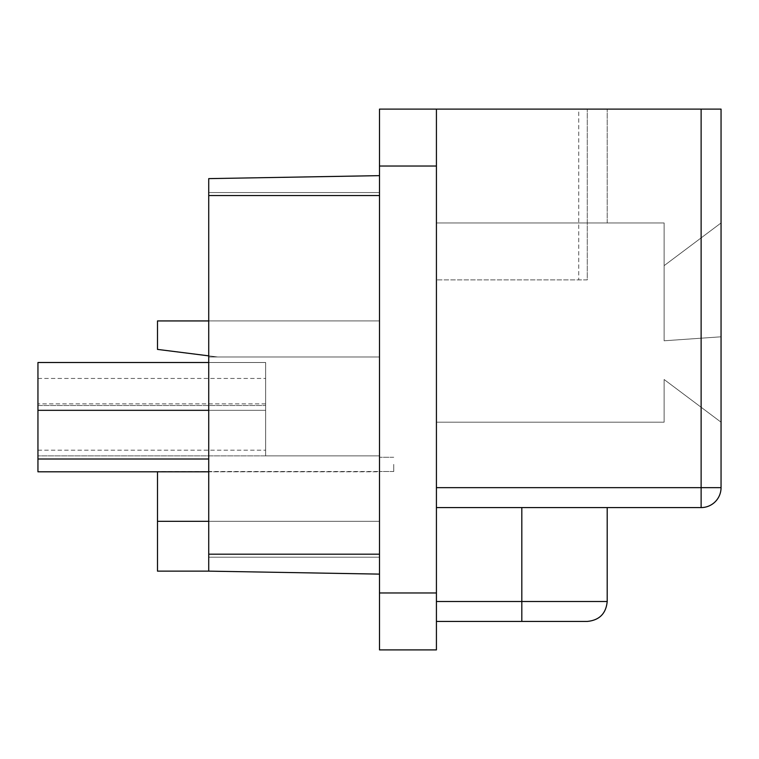<?xml version="1.0" encoding="UTF-8"?>
<svg xmlns="http://www.w3.org/2000/svg" width="759" height="759" viewBox="0 0 759 759"><rect width="100%" height="100%" fill="white"/><g stroke="black" fill="none" stroke-linecap="round" stroke-linejoin="round"><path stroke-width="0.57" stroke-dasharray="3.79 2.85" d="M393.731 464.404L393.731 471.519L393.731 464.404M208.725 355.857L208.725 554.193L208.725 195.566L379.5 195.566L208.725 195.566L379.5 195.566L208.725 195.566L208.725 192.558L379.5 192.558L208.725 192.558L379.5 192.558L379.5 320.934L208.725 320.934L208.725 192.558L379.5 192.558L379.5 320.934L379.5 175.642L379.5 195.566L208.725 195.566L208.725 320.934L157.493 320.934L157.493 349.396L217.662 356.977L157.493 349.396L157.493 320.934L208.725 320.934L208.725 355.857L157.493 349.396L157.493 320.934L379.5 320.934L208.725 320.934L208.725 192.558L208.725 356.977L208.725 178.621L208.725 356.977L379.5 356.977L217.662 356.977L208.725 355.857L217.662 356.977L379.5 356.977L379.5 192.558L379.5 356.977L208.725 356.977L379.5 356.977L379.5 195.566L379.5 574.117L379.5 175.642L379.5 557.201L379.5 457.288L379.5 471.519L157.493 471.519L157.493 521.329L379.5 521.329L157.493 521.329L157.493 571.138L157.493 471.519L157.493 521.329L379.5 521.329L157.493 521.329L157.493 571.138L208.725 571.138L208.725 471.519L208.725 571.138L157.493 571.138L208.725 571.138L208.725 195.566L208.725 356.977L379.5 356.977L379.5 574.117L379.5 471.519L157.493 471.804M436.425 166.031L379.5 166.031L379.5 109.106L436.425 109.106L436.425 649.894L379.5 649.894L379.5 592.969L436.425 592.969M379.5 166.031L379.5 592.969M208.725 557.201L208.725 571.138L208.725 554.193L208.725 557.201L379.5 557.201L208.725 557.201L379.5 557.201L208.725 557.201L379.5 557.201L208.725 557.201L208.725 571.138L208.725 471.519L208.725 557.201L379.5 557.201L208.725 557.201M157.493 521.329L208.725 521.329M379.5 574.117L208.725 571.138M208.725 320.934L208.725 192.558L379.5 192.558L208.725 192.558L379.5 192.558L208.725 192.558L208.725 320.934L379.5 320.934L379.5 195.566L208.725 195.566L208.725 178.621M436.425 109.106L436.425 621.431L436.425 109.106L436.425 222.956L607.2 222.956L436.425 222.956L607.2 222.956L436.425 222.956L436.425 422.194L436.425 222.956L436.425 422.194L436.425 222.956L607.2 222.956L436.425 222.956L607.2 222.956L436.425 222.956L436.425 422.194L436.425 109.106L607.2 109.106L436.425 109.106L607.2 109.106L436.425 109.106L436.425 222.956L664.125 222.956L436.425 222.956L664.125 222.956L436.425 222.956L436.425 109.106L721.05 109.106L721.05 487.657A19.924 19.924 0 0 1 701.126 507.581L701.126 487.657L721.05 487.657L701.126 487.657L701.126 507.581L436.425 507.581L701.126 507.581A19.924 19.924 0 0 0 721.05 487.657A19.924 19.924 0 0 1 701.126 507.581L701.126 487.657L721.05 487.657L721.05 109.106L721.05 487.657M578.737 109.106L587.276 109.106L578.737 109.106L578.737 279.881L578.737 109.106M587.276 279.881L436.425 279.881L587.276 279.881L587.276 109.106L721.05 109.106L701.126 109.106L701.126 487.657L436.425 487.657L701.126 487.657L701.126 109.106L587.276 109.106L587.276 279.881M436.425 621.431L587.276 621.431L436.425 621.431L587.276 621.431L521.812 621.431L587.276 621.431L521.812 621.431L521.812 601.507L436.425 601.507L607.2 601.507L521.812 601.507L607.2 601.507L521.812 601.507L521.812 621.431L521.812 601.507L521.812 621.431L521.812 601.507L607.2 601.507L436.425 601.507L521.812 601.507L521.812 621.431L587.276 621.431M721.05 422.194L664.125 379.5L721.05 422.194L664.125 379.5L664.125 422.194L664.125 379.5L664.125 422.194L664.125 379.5L721.05 422.194L721.05 222.956L664.125 265.65L721.05 222.956L664.125 265.65L664.125 340.791L664.125 265.65L721.05 222.956L721.05 336.806L664.125 340.791L664.125 265.65L664.125 340.791L664.125 265.65L721.05 222.956L664.125 265.65L721.05 222.956L721.05 336.806L664.125 340.791L664.125 222.956L664.125 265.65L721.05 222.956L664.125 265.65L664.125 340.791L721.05 336.806L721.05 222.956L721.05 422.194L721.05 222.956L721.05 422.194L721.05 222.956L721.05 336.806L664.125 340.791L721.05 336.806L721.05 222.956L721.05 422.194L721.05 222.956L721.05 422.194L664.125 379.5L664.125 422.194L436.425 422.194L664.125 422.194L436.425 422.194L664.125 422.194L664.125 379.5L721.05 422.194M664.125 222.956L436.425 222.956L664.125 222.956L436.425 222.956L664.125 222.956L664.125 265.65L721.05 222.956L664.125 265.65L664.125 340.791L721.05 336.806L721.05 222.956L664.125 265.65L664.125 222.956L664.125 265.65L721.05 222.956L664.125 265.65L721.05 222.956L664.125 265.65L664.125 222.956M701.126 507.581L436.425 507.581M721.05 336.806L664.125 340.791L721.05 336.806M664.125 379.5L664.125 422.194L664.125 379.5M664.125 422.194L436.425 422.194L664.125 422.194M208.725 362.508L265.65 362.508L265.65 410.325L265.65 362.508L265.65 403.864L265.65 362.508L37.95 362.508L37.95 455.865L37.95 450.172L37.95 455.865L265.65 455.865L265.65 410.325L37.95 410.325L265.65 410.325L37.95 410.325L37.95 450.172L37.95 362.508L37.95 410.325L37.95 362.508L37.95 410.325L265.65 410.325L265.65 378.447L265.65 455.865L265.65 362.508L265.65 455.865L265.65 410.325L37.95 410.325L37.95 471.804L379.5 471.804L379.5 455.865L379.5 471.804L379.5 455.865L379.5 471.804L37.95 471.804L37.95 458.996L37.95 471.804L208.725 471.804M265.65 455.865L379.5 455.865L265.65 455.865L265.65 378.447L265.65 455.865L379.5 455.865L37.95 455.865L37.95 405.496L37.95 458.996L37.95 378.447L37.95 410.325L265.65 410.325L265.65 455.865L37.95 455.865L265.65 455.865M379.5 464.404L379.5 457.288L379.5 464.404M37.95 405.496L37.95 378.447L37.95 405.496L265.65 405.496L37.95 405.496M37.95 410.325L208.725 410.325M379.5 554.193L208.725 554.193M208.725 195.566L379.5 195.566M436.425 601.507L521.812 601.507L521.812 507.581L521.812 601.507L436.425 601.507L521.812 601.507L521.812 507.581L521.812 621.431M521.812 507.581L521.812 601.507L607.2 601.507L607.2 507.581M436.425 487.657L701.126 487.657L701.126 109.106M265.65 403.864L37.95 403.864L265.65 403.864M37.95 450.172L265.65 450.172L37.95 450.172M37.95 458.996L208.725 458.996M393.731 457.288L379.5 457.288L393.731 457.288M393.731 471.519L379.5 471.519L393.731 471.519M607.2 222.956L607.2 109.106L607.2 222.956M37.95 378.447L265.65 378.447L37.95 378.447M37.95 362.508L265.65 362.508L37.95 362.508"/><path stroke-width="1.14" d="M379.5 109.106L379.5 166.031L436.425 166.031L436.425 109.106L379.5 109.106M436.425 592.969L379.5 592.969L379.5 649.894L436.425 649.894L436.425 166.031M379.5 592.969L379.5 166.031M208.725 178.621L379.5 175.642L208.725 178.621L379.5 175.642L208.725 178.621L208.725 571.138L157.493 571.138L157.493 471.804M208.725 355.857L157.493 349.396L157.493 320.934L208.725 320.934M208.725 521.329L157.493 521.329M379.5 574.117L208.725 571.138M436.425 621.431L587.276 621.431C599.382 620.245 606.024 613.604 607.2 601.507L436.425 601.507M721.05 487.657L701.126 487.657L701.126 507.581A19.924 19.924 0 0 0 721.05 487.657L721.05 109.106L701.126 109.106L701.126 487.657L436.425 487.657M436.425 507.581L701.126 507.581M436.425 109.106L701.126 109.106M208.725 471.804L37.95 471.804L37.95 362.508L208.725 362.508M379.5 195.566L208.725 195.566M379.5 554.193L208.725 554.193M521.812 621.431L521.812 507.581M37.95 410.325L208.725 410.325M37.95 458.996L208.725 458.996M587.276 621.431C599.382 620.245 606.024 613.604 607.2 601.507C606.024 613.604 599.382 620.245 587.276 621.431C599.382 620.245 606.024 613.604 607.2 601.507L607.2 507.581"/></g></svg>
